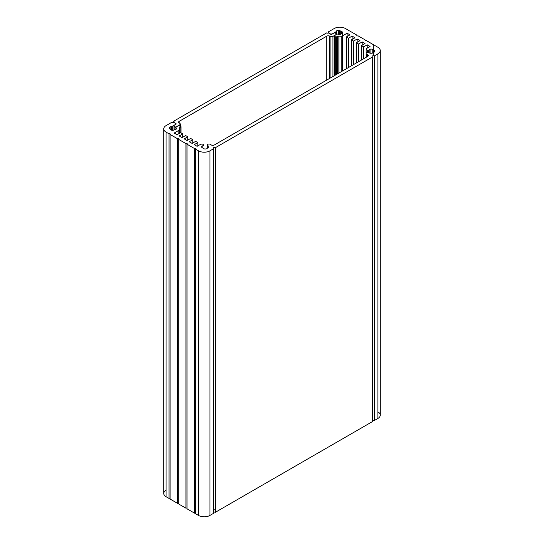 <?xml version="1.0" encoding="UTF-8"?>
<svg xmlns="http://www.w3.org/2000/svg" width="544" height="544" viewBox="0 0 544 544"><rect width="100%" height="100%" fill="white"/><g stroke="black" fill="none" stroke-linecap="round" stroke-linejoin="round"><path stroke-width="0.82" d="M328.399 32.939L330.575 34.19A1.013 0.585 0 0 0 332.01 34.19L333.88 33.116A1.013 0.585 180 0 1 335.315 33.116L336.24 33.646A1.013 0.585 180 0 1 336.532 34.061A1.013 0.585 180 0 1 336.24 34.476L332.935 36.38L332.935 76.5L332.935 36.38A2.026 1.17 180 0 1 330.065 36.38L330.065 78.159L330.065 36.38L329.29 35.931L329.29 78.608L329.29 35.931A2.026 1.17 0 0 0 326.815 36.115L326.815 80.029L326.815 36.115L179.187 121.346L179.187 122.958L179.187 121.346A2.026 1.17 0 0 0 178.588 122.176A2.026 1.17 0 0 0 178.874 122.774L179.649 123.223A2.026 1.17 180 0 1 180.241 124.052A2.026 1.17 180 0 1 179.649 124.882L179.649 125.807L179.649 124.882L176.344 126.786A1.013 0.585 180 0 1 174.91 126.786L174.91 129.812L174.91 126.786L173.992 126.256L173.992 129.853L173.992 126.256A1.013 0.585 180 0 1 173.692 125.841A1.013 0.585 180 0 1 173.992 125.426L175.855 124.345A1.013 0.585 0 0 0 176.154 123.937A1.013 0.585 0 0 0 175.855 123.522L175.855 124.345L175.855 123.522L173.679 122.264A1.292 0.741 0 0 0 174.06 121.74A1.292 0.741 0 0 0 173.679 121.21L173.679 122.264L173.679 121.21L326.577 32.939A1.292 0.741 0 0 0 328.399 32.939A1.292 0.741 180 0 1 326.577 32.939L173.679 121.21A1.292 0.741 180 0 1 173.679 122.264L175.855 123.522A1.013 0.585 180 0 1 175.855 124.345L173.992 125.426A1.013 0.585 0 0 0 173.992 126.256L174.91 126.786A1.013 0.585 0 0 0 176.344 126.786L179.649 124.882A2.026 1.17 0 0 0 179.649 123.223L178.874 122.774A2.026 1.17 180 0 1 179.187 121.346L326.815 36.115A2.026 1.17 180 0 1 329.29 35.931L330.065 36.38A2.026 1.17 0 0 0 332.935 36.38L336.24 34.476A1.013 0.585 0 0 0 336.24 33.646L335.315 33.116A1.013 0.585 0 0 0 333.88 33.116L332.01 34.19A1.013 0.585 180 0 1 330.575 34.19L328.399 32.939M377.883 411.856A8.092 4.672 180 0 1 377.883 418.465L374.326 420.512A1.292 0.741 0 0 0 372.504 420.512A1.292 0.741 180 0 1 374.326 420.512L374.326 55.916L374.326 420.512L377.883 418.465L377.883 53.863L374.326 55.916A1.292 0.741 0 0 0 372.926 55.753A1.292 0.741 0 0 0 372.13 56.44A1.292 0.741 0 0 0 372.504 56.97L215.302 147.73L215.302 512.326L372.504 421.566L372.504 56.97L372.504 421.566L215.302 512.326L215.302 147.73A1.292 0.741 0 0 0 213.901 147.567A1.292 0.741 0 0 0 213.105 148.254A1.292 0.741 0 0 0 213.479 148.777L213.479 513.38L213.479 148.777L209.93 150.831L209.93 515.433L213.479 513.38L209.93 515.433L209.93 150.831A8.092 4.672 180 0 1 198.478 150.831L198.478 515.433A8.092 4.672 0 0 0 209.93 515.433A8.092 4.672 180 0 1 198.478 515.433L198.478 150.831L195.636 149.192L195.636 513.788L198.478 515.433L195.636 513.788L195.636 149.192A0.768 0.442 0 0 0 194.541 148.56L194.541 513.162A0.768 0.442 180 0 1 195.636 513.162A0.768 0.442 0 0 0 194.541 513.162L194.541 148.56L187.02 144.214L187.02 508.817L194.541 513.162L187.02 508.817L187.02 144.214A0.768 0.442 0 0 0 185.932 143.589L185.932 508.184A0.768 0.442 180 0 1 187.02 508.184A0.768 0.442 0 0 0 185.932 508.184L185.932 143.589L178.697 139.414L178.697 504.009L185.932 508.184L178.697 504.009L178.697 139.414A0.768 0.442 0 0 0 177.609 138.781L177.609 503.384A0.768 0.442 180 0 1 178.697 503.384A0.768 0.442 0 0 0 177.609 503.384L177.609 138.781L170.088 134.443L170.088 499.038L177.609 503.384L170.088 499.038L170.088 134.443A0.768 0.442 0 0 0 169 133.81L169 498.413A0.768 0.442 180 0 1 170.088 498.413A0.768 0.442 0 0 0 169 498.413L169 133.81L166.09 132.131L166.09 496.733L169 498.413L166.09 496.733L166.09 132.131A8.01 4.624 180 0 1 163.744 128.86A8.01 4.624 180 0 1 166.09 125.596L171.768 122.312A1.292 0.741 0 0 0 173.59 122.312L174.957 123.1A2.026 1.17 180 0 1 175.556 123.93A2.026 1.17 180 0 1 174.957 124.76L172.312 126.29L172.312 130.295L172.312 126.29A0.646 0.374 0 0 0 172.156 126.439L172.156 130.274L172.156 126.439A0.646 0.374 180 0 1 171.401 126.684L171.401 130.125L171.401 126.684A1.292 0.741 0 0 0 170.116 126.956L170.116 128.812L170.116 126.956A3.611 2.081 0 0 0 169.361 128.03L169.361 128.03A1.292 0.741 0 0 0 169.354 128.105A1.292 0.741 0 0 0 169.966 128.738A0.646 0.374 180 0 1 170.258 129.132L170.258 129.132A1.292 0.741 0 0 0 170.231 129.295A1.292 0.741 0 0 0 170.721 129.88A3.611 2.081 0 0 0 172.584 130.315A1.292 0.741 0 0 0 173.815 129.962A0.646 0.374 180 0 1 174.502 129.798A1.292 0.741 0 0 0 175.787 129.526A3.611 2.081 0 0 0 176.542 128.452A1.292 0.741 0 0 0 176.548 128.377A1.292 0.741 0 0 0 175.936 127.745L175.936 129.411L175.936 127.745A0.646 0.374 180 0 1 175.732 127.221L178.568 125.589L181.002 126.711L180.846 132.784L180.846 126.922L179.948 127.446L179.948 133.028L179.948 127.446A2.577 1.489 0 0 0 179.214 128.316A11.295 6.521 180 0 1 179.336 129.275A11.295 6.521 180 0 1 179.262 130.016L179.262 133.423L179.262 130.016A2.026 1.17 180 0 1 178.874 130.329L178.874 133.647L178.874 130.329L174.155 133.056L177.024 134.715L180.608 132.641L182.764 133.885L182.764 137.204L182.764 133.885L179.173 135.959L182.043 137.612L185.633 135.544L187.789 136.789L187.789 140.1L187.789 136.789L184.198 138.856L187.068 140.515L190.658 138.441L192.807 139.686L192.807 143.004L192.807 139.686L189.224 141.76L192.093 143.412L195.684 141.345L197.832 142.589L197.832 145.901L197.832 142.589L194.242 144.656L197.118 146.316L200.308 144.473A2.026 1.17 180 0 1 201.253 144.167L201.79 144.085A1.292 0.741 180 0 1 203.374 144.813L203.361 145.493A0.646 0.374 180 0 1 202.837 145.799L202.837 148.016L202.837 145.799A1.292 0.741 0 0 0 201.81 146.329L201.81 147.485L201.81 146.329A3.611 2.081 0 0 0 201.668 146.907A3.611 2.081 0 0 0 201.81 147.485A1.292 0.741 0 0 0 202.837 148.016A0.646 0.374 180 0 1 203.361 148.315A1.292 0.741 0 0 0 204.272 148.906A3.611 2.081 0 0 0 206.285 148.906A1.292 0.741 0 0 0 207.196 148.315A0.646 0.374 180 0 1 207.726 148.016A1.292 0.741 0 0 0 208.746 147.485A3.611 2.081 0 0 0 208.889 146.907A3.611 2.081 0 0 0 208.746 146.329L208.746 147.485L208.746 146.329A1.292 0.741 0 0 0 207.726 145.799L207.726 148.016L207.726 145.799A0.646 0.374 180 0 1 207.196 145.493L207.182 144.813A1.292 0.741 180 0 1 208.474 144.065L209.433 144.065A1.292 0.741 180 0 1 210.406 144.323A6.807 3.93 180 0 1 211.072 144.847L211.378 145.024A2.026 1.17 0 0 0 214.248 145.024L367.819 56.358A2.026 1.17 0 0 0 368.417 55.529A2.026 1.17 0 0 0 367.819 54.699L367.513 56.535L367.513 54.522A6.807 3.93 180 0 1 366.608 54.142L366.608 57.059L366.608 54.142A1.292 0.741 180 0 1 366.166 53.577L366.166 53.026A1.292 0.741 180 0 1 367.458 52.278L368.642 52.285A0.646 0.374 180 0 1 369.165 52.591A1.292 0.741 0 0 0 370.076 53.183A3.611 2.081 0 0 0 372.089 53.183A1.292 0.741 0 0 0 373 52.591A0.646 0.374 180 0 1 373.531 52.285A1.292 0.741 0 0 0 374.551 51.762A3.611 2.081 0 0 0 374.694 51.177A3.611 2.081 0 0 0 374.551 50.599L374.551 51.762L374.551 50.599A1.292 0.741 0 0 0 373.531 50.075L373.531 52.285L373.531 50.075A0.646 0.374 180 0 1 373 49.769L373 52.591L373 49.769A1.292 0.741 0 0 0 372.089 49.178L372.089 53.183L372.089 49.178A3.611 2.081 0 0 0 370.076 49.178L370.076 53.183L370.076 49.178A1.292 0.741 0 0 0 369.165 49.769L369.165 52.591L369.165 49.769A0.646 0.374 180 0 1 368.642 50.075L368.642 52.285L368.642 50.075L367.785 50.082L367.785 52.278L367.458 50.082A1.292 0.741 180 0 1 366.166 49.334A1.292 0.741 180 0 1 366.2 49.164L366.336 48.851A2.026 1.17 180 0 1 366.874 48.307L370.063 46.464L367.193 44.812L367.193 48.124L367.193 44.812L363.603 46.879L363.603 58.793L363.603 46.879L361.447 45.635L361.447 60.037L361.447 45.635L365.038 43.568L362.168 41.908L362.168 45.22L362.168 41.908L358.578 43.982L358.578 61.696L358.578 43.982L356.429 42.738L356.429 62.934L356.429 42.738L360.012 40.664L357.143 39.012L357.143 42.323L357.143 39.012L353.559 41.079L353.559 64.593L353.559 41.079L351.404 39.834L351.404 65.838L351.404 39.834L354.994 37.767L352.118 36.108L352.118 39.42L352.118 36.108L348.534 38.182L348.534 67.497L348.534 38.182L346.378 36.938L346.378 68.734L346.378 36.938L349.969 34.864L347.099 33.211L347.099 36.523L347.099 33.211L342.373 35.938L342.373 71.046L342.373 35.938A2.026 1.17 180 0 1 341.829 36.156L341.829 71.359L341.829 36.156A11.295 6.521 180 0 1 338.878 36.128L338.878 73.066L338.878 36.128A2.577 1.489 0 0 0 337.375 36.557L337.375 73.936L337.375 36.557L336.471 37.074L336.471 74.453L336.471 37.074L335.743 37.074L335.743 74.875L335.743 37.074L334.288 36.23L334.288 75.718L334.009 35.965L336.994 34.122A0.646 0.374 180 0 1 337.892 34.238A1.292 0.741 0 0 0 339.123 34.585A3.611 2.081 0 0 0 340.986 34.156A1.292 0.741 0 0 0 341.476 33.572A1.292 0.741 0 0 0 341.448 33.408L341.448 33.408A0.646 0.374 180 0 1 341.741 33.014A1.292 0.741 0 0 0 342.353 32.382A1.292 0.741 0 0 0 342.346 32.3L342.346 32.3A3.611 2.081 0 0 0 341.591 31.226L341.591 33.082L341.591 31.226A1.292 0.741 0 0 0 340.306 30.96L340.306 34.394L340.306 30.96A0.646 0.374 180 0 1 339.619 30.79L339.619 34.537L339.619 30.79A1.292 0.741 0 0 0 338.388 30.444L338.388 34.503L338.388 30.444A3.611 2.081 0 0 0 336.525 30.879L336.525 33.986L336.525 30.879A1.292 0.741 0 0 0 336.036 31.464A1.292 0.741 0 0 0 336.063 31.62A0.646 0.374 180 0 1 335.634 32.055L335.634 33.3L335.634 32.055A0.646 0.374 0 0 0 335.369 32.144L335.369 33.15L335.369 32.144L332.724 33.674A2.026 1.17 180 0 1 329.854 33.674L328.488 32.885A1.292 0.741 0 0 0 328.868 32.361A1.292 0.741 0 0 0 328.488 31.831L328.488 32.885L328.488 31.831L334.172 28.553A8.01 4.624 180 0 1 345.494 28.553L348.398 30.233L348.398 30.858L348.398 30.233A0.768 0.442 0 0 0 349.493 30.858L357.014 35.204L357.014 35.836L357.014 35.204A0.768 0.442 0 0 0 358.102 35.836L365.337 40.011L365.337 40.637L365.337 40.011A0.768 0.442 0 0 0 366.425 40.637L373.946 44.982L373.946 45.614L373.946 44.982A0.768 0.442 0 0 0 375.04 45.614L377.883 47.253A8.092 4.672 180 0 1 380.256 50.558A8.092 4.672 180 0 1 377.883 53.863L377.883 418.465A8.092 4.672 0 0 0 380.256 415.16L380.256 50.558M213.479 512.326A1.292 0.741 180 0 1 215.302 512.326A1.292 0.741 0 0 0 213.479 512.326M163.744 128.86L163.744 493.462A8.01 4.624 0 0 0 166.09 496.733A8.01 4.624 180 0 1 166.09 490.192M214.248 509.619A2.026 1.17 180 0 1 213.479 509.898A2.026 1.17 0 0 0 214.248 509.619M336.063 33.544L336.063 31.783M215.302 147.73L372.504 56.97A1.292 0.741 180 0 1 372.504 55.916A1.292 0.741 180 0 1 374.326 55.916L377.883 53.863A8.092 4.672 0 0 0 377.883 47.253L375.04 45.614A0.768 0.442 180 0 1 373.946 44.982L366.425 40.637A0.768 0.442 180 0 1 365.337 40.011L358.102 35.836A0.768 0.442 180 0 1 357.014 35.204L349.493 30.858A0.768 0.442 180 0 1 348.398 30.233L345.494 28.553A8.01 4.624 0 0 0 334.172 28.553L328.488 31.831A1.292 0.741 180 0 1 328.488 32.885L329.854 33.674A2.026 1.17 0 0 0 332.724 33.674L335.369 32.144A0.646 0.374 180 0 1 335.634 32.055A0.646 0.374 0 0 0 336.063 31.62A1.292 0.741 180 0 1 336.525 30.879A3.611 2.081 180 0 1 338.388 30.444A1.292 0.741 180 0 1 339.619 30.79A0.646 0.374 0 0 0 340.306 30.96A1.292 0.741 180 0 1 341.591 31.226A3.611 2.081 180 0 1 342.346 32.3A1.292 0.741 180 0 1 341.741 33.014A0.646 0.374 0 0 0 341.448 33.408A1.292 0.741 180 0 1 340.986 34.156A3.611 2.081 180 0 1 339.123 34.585A1.292 0.741 180 0 1 337.892 34.238A0.646 0.374 0 0 0 336.994 34.122L334.159 35.761L335.743 37.074L337.375 36.557A2.577 1.489 180 0 1 338.878 36.128A11.295 6.521 0 0 0 341.829 36.156A2.026 1.17 0 0 0 342.373 35.938L347.099 33.211L349.969 34.864L346.378 36.938L348.534 38.182L352.118 36.108L354.994 37.767L351.404 39.834L353.559 41.079L357.143 39.012L360.012 40.664L356.429 42.738L358.578 43.982L362.168 41.908L365.038 43.568L361.447 45.635L363.603 46.879L367.193 44.812L370.063 46.464L366.874 48.307A2.026 1.17 0 0 0 366.336 48.851L366.2 49.164A1.292 0.741 0 0 0 367.458 50.082L368.642 50.075A0.646 0.374 0 0 0 369.165 49.769A1.292 0.741 180 0 1 370.076 49.178A3.611 2.081 180 0 1 372.089 49.178A1.292 0.741 180 0 1 373 49.769A0.646 0.374 0 0 0 373.531 50.075A1.292 0.741 180 0 1 374.551 50.599A3.611 2.081 180 0 1 374.551 51.762A1.292 0.741 180 0 1 373.531 52.285A0.646 0.374 0 0 0 373 52.591A1.292 0.741 180 0 1 372.089 53.183A3.611 2.081 180 0 1 370.076 53.183A1.292 0.741 180 0 1 369.165 52.591A0.646 0.374 0 0 0 368.642 52.285L367.458 52.278A1.292 0.741 0 0 0 366.166 53.026L366.166 53.577A1.292 0.741 0 0 0 366.608 54.142A6.807 3.93 0 0 0 367.513 54.522L367.819 54.699A2.026 1.17 180 0 1 367.819 56.358L214.248 145.024A2.026 1.17 180 0 1 211.378 145.024L211.072 144.847A6.807 3.93 0 0 0 210.406 144.323A1.292 0.741 0 0 0 209.433 144.065L208.474 144.065A1.292 0.741 0 0 0 207.182 144.813L207.196 145.493A0.646 0.374 0 0 0 207.726 145.799A1.292 0.741 180 0 1 208.746 146.329A3.611 2.081 180 0 1 208.746 147.485A1.292 0.741 180 0 1 207.726 148.016A0.646 0.374 0 0 0 207.196 148.315A1.292 0.741 180 0 1 206.285 148.906A3.611 2.081 180 0 1 204.272 148.906A1.292 0.741 180 0 1 203.361 148.315A0.646 0.374 0 0 0 202.837 148.016A1.292 0.741 180 0 1 201.81 147.485A3.611 2.081 180 0 1 201.81 146.329A1.292 0.741 180 0 1 202.837 145.799A0.646 0.374 0 0 0 203.361 145.493L203.374 144.813A1.292 0.741 0 0 0 201.79 144.085L201.253 144.167A2.026 1.17 0 0 0 200.308 144.473L197.118 146.316L194.242 144.656L197.832 142.589L195.684 141.345L192.093 143.412L189.224 141.76L192.807 139.686L190.658 138.441L187.068 140.515L184.198 138.856L187.789 136.789L185.633 135.544L182.043 137.612L179.173 135.959L182.764 133.885L180.608 132.641L177.024 134.715L174.155 133.056L178.874 130.329A2.026 1.17 0 0 0 179.262 130.016A11.295 6.521 0 0 0 179.214 128.316A2.577 1.489 180 0 1 179.948 127.446L180.846 126.5L178.568 125.589L175.732 127.221A0.646 0.374 0 0 0 175.936 127.745A1.292 0.741 180 0 1 176.542 128.452A3.611 2.081 180 0 1 175.787 129.526A1.292 0.741 180 0 1 174.502 129.798A0.646 0.374 0 0 0 173.815 129.962A1.292 0.741 180 0 1 172.584 130.315A3.611 2.081 180 0 1 170.721 129.88A1.292 0.741 180 0 1 170.258 129.132A0.646 0.374 0 0 0 169.966 128.738A1.292 0.741 180 0 1 169.361 128.03A3.611 2.081 180 0 1 170.116 126.956A1.292 0.741 180 0 1 171.401 126.684A0.646 0.374 0 0 0 172.156 126.439A0.646 0.374 180 0 1 172.312 126.29L174.957 124.76A2.026 1.17 0 0 0 174.957 123.1L173.59 122.312A1.292 0.741 180 0 1 171.768 122.312L166.09 125.596A8.01 4.624 0 0 0 166.09 132.131L169 133.81A0.768 0.442 180 0 1 170.088 134.443L177.609 138.781A0.768 0.442 180 0 1 178.697 139.414L185.932 143.589A0.768 0.442 180 0 1 187.02 144.214L194.541 148.56A0.768 0.442 180 0 1 195.636 149.192L198.478 150.831A8.092 4.672 0 0 0 209.93 150.831L213.479 148.777A1.292 0.741 180 0 1 213.479 147.73A1.292 0.741 180 0 1 215.302 147.73M180.241 124.052L180.241 126.154M175.556 123.93L175.556 124.522M181.002 126.711L181.002 132.865M179.336 129.275L179.336 133.382M366.166 49.334L366.166 57.31M334.009 35.965L334.009 75.881M342.353 32.382L342.353 71.06M336.076 31.702L336.076 33.558M373.721 45.295L373.721 55.719"/></g></svg>

